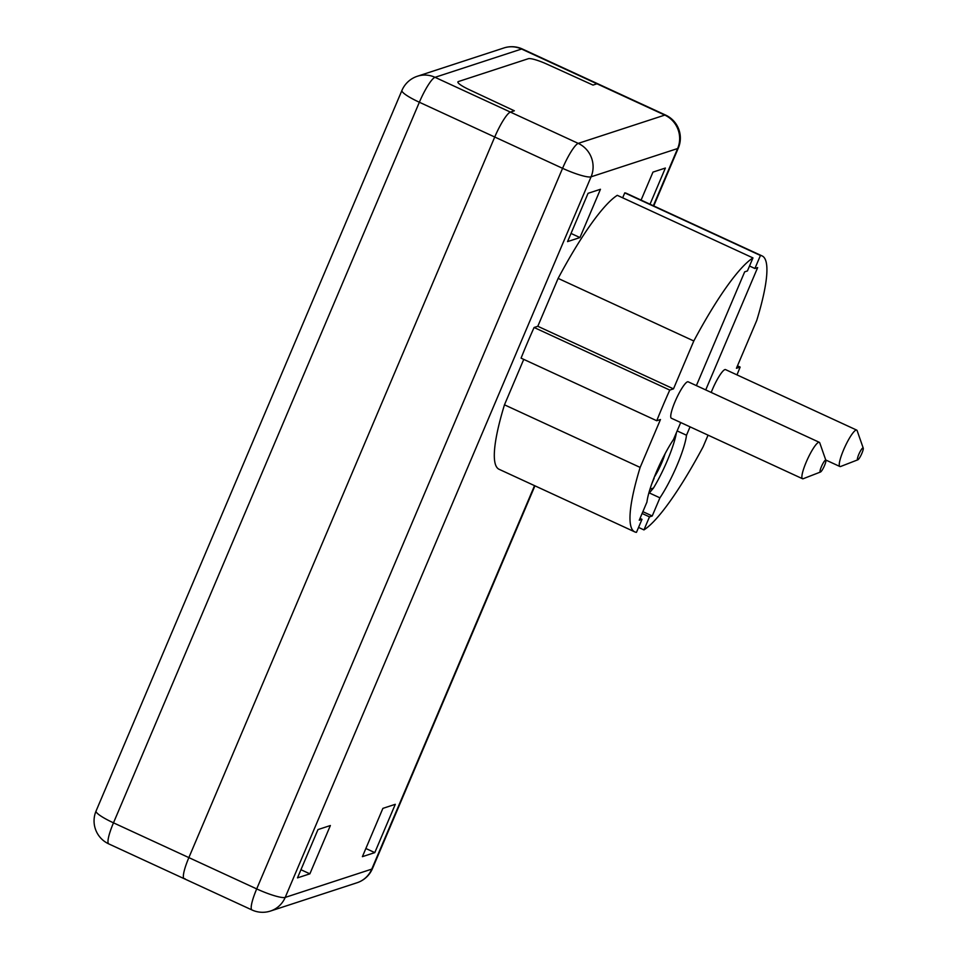 <?xml version="1.0" encoding="UTF-8"?>
<svg xmlns="http://www.w3.org/2000/svg" width="959" height="959" viewBox="0 0 959 959"><rect width="100%" height="100%" fill="white"/><g stroke="black" fill="none" stroke-linecap="round" stroke-linejoin="round"><path stroke-width="1.44" d="M665.066 453.787A21.11 3.848 -65.2 0 1 654.338 477.031M651.808 483.756L654.146 478.241A8.439 8.187 71.9 0 1 653.247 479.848M857.826 459.805A6.545 1.187 -65.2 0 1 859.288 453.307A6.545 1.187 -65.2 0 1 863.244 448.129A6.545 1.187 -65.2 0 1 861.434 454.362A6.545 1.187 -65.2 0 1 857.849 459.805A6.545 1.187 -65.2 0 1 857.826 459.805L840.647 466.482A20.055 3.656 114.8 0 1 840.564 466.518A20.055 3.656 114.8 0 1 839.892 466.506A20.055 3.656 114.8 0 1 844.963 446.774A20.055 3.656 114.8 0 1 856.687 430.1A20.055 3.656 114.8 0 1 857.154 430.699L863.244 448.129M711.206 392.447A20.055 3.656 -65.2 0 1 725.531 369.599L856.687 430.1M820.448 472.032A6.545 1.187 -65.2 0 1 821.911 465.535A6.545 1.187 -65.2 0 1 825.867 460.344A6.545 1.187 -65.2 0 1 824.057 466.589A6.545 1.187 -65.2 0 1 820.472 472.02A6.545 1.187 -65.2 0 1 820.448 472.032M825.867 460.344L819.777 442.914A20.055 3.656 114.8 0 0 819.31 442.315A20.055 3.656 114.8 0 0 807.598 458.989A20.055 3.656 114.8 0 0 802.515 478.733A20.055 3.656 114.8 0 0 803.186 478.733A20.055 3.656 114.8 0 0 803.27 478.697L820.472 472.02M802.515 478.733L671.36 418.22A20.055 3.656 -65.2 0 1 676.443 398.488A20.055 3.656 -65.2 0 1 688.154 381.814L819.31 442.315M677.15 430.915L686.5 435.23A44.318 8.08 -65.2 0 1 659.924 497.829L649.351 492.95L653.475 488.035A44.318 8.08 114.8 0 0 676.419 432.629M649.351 492.95A16.89 16.375 71.9 0 1 648.68 493.657M640.013 518.399L641.991 519.322L639.245 520.222L646.941 502.072A44.318 8.08 -65.2 0 1 673.518 439.474L680.71 422.535M696.378 385.602L744.675 271.841L747.421 270.941L752.959 257.911A151.966 27.691 -65.2 0 0 693.801 340.984L673.482 388.863L669.766 390.073A151.966 27.691 -65.2 0 0 656.747 420.737L660.463 419.527L640.144 467.417A151.966 27.691 -65.2 0 0 634.786 531.897A151.966 27.691 -65.2 0 0 636.464 532.341L641.991 519.322M686.5 435.23L690.06 426.851M705.728 389.917L757.658 267.597L754.901 268.496L760.427 255.478A151.966 27.691 -65.2 0 1 762.105 255.921A151.966 27.691 -65.2 0 1 756.759 320.402L736.428 368.292L740.144 367.081A151.966 27.691 -65.2 0 1 736.98 374.873M749.518 266.015L754.901 268.496M622.667 197.806L624.753 192.879L760.427 255.478M624.753 192.879A151.966 27.691 -65.2 0 1 626.431 193.334L762.105 255.921M737.471 365.847L740.144 367.081M708.054 435.146L703.091 446.834A151.966 27.691 -65.2 0 1 643.945 529.907L649.471 516.877L652.228 515.978L642.878 511.662M638.562 527.414L643.945 529.907M642.098 513.473L649.471 516.877M659.924 497.829L652.228 515.978M634.786 531.897L499.112 469.299A151.966 27.691 -65.2 0 1 504.47 404.818L640.144 467.417M504.47 404.818L523.746 359.385M669.766 390.073L534.091 327.487A151.966 27.691 -65.2 0 0 521.073 358.151L656.747 420.737M534.091 327.487L537.807 326.276L673.482 388.863M537.807 326.276L558.126 278.386L693.801 340.984M558.126 278.386A151.966 27.691 -65.2 0 1 617.284 195.324L752.959 257.911M546.846 64.109L593.022 85.087L596.954 83.793L593.022 85.087L546.846 64.109A16.89 2.769 -157 0 0 528.373 58.691A16.89 2.769 -157 0 1 546.846 64.109M653.738 205.933L678.337 147.986A25.33 4.148 -157 0 1 677.641 148.525A25.33 24.55 -108.1 0 0 664.791 115.092L578.229 143.382A25.33 24.55 71.9 0 1 591.08 176.816A25.33 4.148 -157 0 1 562.573 168.316L256.7 888.909L188.863 857.61A25.33 4.615 114.8 0 0 184.152 878.684A25.33 4.615 -65.2 0 1 188.863 857.61L494.736 137.017L188.863 857.61L113.486 822.834L419.359 102.241A25.33 4.148 -157 0 1 401.941 90.422L96.068 811.014A25.33 4.148 23 0 0 113.486 822.834A25.33 4.615 -65.2 0 0 108.775 843.908A25.33 25.33 0 0 1 96.068 811.014M510.392 112.083A25.33 4.615 114.8 0 0 494.736 137.017A25.33 4.615 -65.2 0 1 510.392 112.083L514.336 110.8L510.392 112.083L435.026 77.319L521.576 49.029A25.33 24.55 -108.1 0 0 503.943 47.95L417.393 76.24A25.33 24.55 71.9 0 1 435.026 77.319A25.33 4.615 -65.2 0 0 431.346 80.604A25.33 4.615 -65.2 0 0 419.359 102.241L562.573 168.316A25.33 4.615 114.8 0 1 578.229 143.382L510.392 112.083M458.378 81.563L528.373 58.691L458.378 81.563A16.89 2.769 -157 0 0 457.911 81.923A16.89 2.769 -157 0 1 458.378 81.563M468.999 89.559A16.89 2.769 -157 0 1 457.911 81.923A16.89 2.769 -157 0 0 468.999 89.559L514.336 110.8L468.999 89.559M588.059 193.322L600.454 189.271L579.955 237.556L567.56 241.608L588.059 193.322M579.955 237.556L571.025 233.445M641.091 200.095L652.971 172.105L665.366 168.053L650.022 204.219M382.893 808.365L395.288 804.313L374.789 852.611L362.394 856.663L382.893 808.365M374.789 852.611L365.858 848.499M317.98 829.583L330.376 825.531L309.877 873.829L297.482 877.881L317.98 829.583M309.877 873.829L300.946 869.717M270.462 911.05A25.33 25.33 0 0 1 251.989 909.971A25.33 4.615 114.8 0 1 251.222 908.413A25.33 4.615 114.8 0 1 256.7 888.909A25.33 4.148 23 0 0 285.207 897.408A25.33 24.55 71.9 0 1 270.462 911.05L357.024 882.76A25.33 24.55 -108.1 0 0 371.768 869.118A25.33 4.148 23 0 0 372.464 868.578L534.93 485.829M678.337 147.986A25.33 25.33 0 0 0 665.642 115.092A25.33 4.615 114.8 0 0 664.791 115.092L596.954 83.793A25.33 4.615 -65.2 0 1 597.805 83.805A25.33 4.615 114.8 0 0 596.954 83.793L521.576 49.029A25.33 4.615 -65.2 0 1 522.427 49.029A25.33 25.33 0 0 0 503.943 47.95M185.003 878.684A25.33 4.615 -65.2 0 1 184.152 878.684L108.775 843.908M653.475 488.035L649.998 489.174M534.535 485.65L371.768 869.118L285.207 897.408L591.08 176.816L677.641 148.525L653.343 205.753M825.735 459.984L839.892 466.506M357.024 882.76A25.33 25.33 0 0 0 372.464 868.578M665.642 115.092L522.427 49.029M251.989 909.971L184.152 878.684M417.393 76.24A25.33 25.33 0 0 0 401.941 90.422"/></g></svg>
